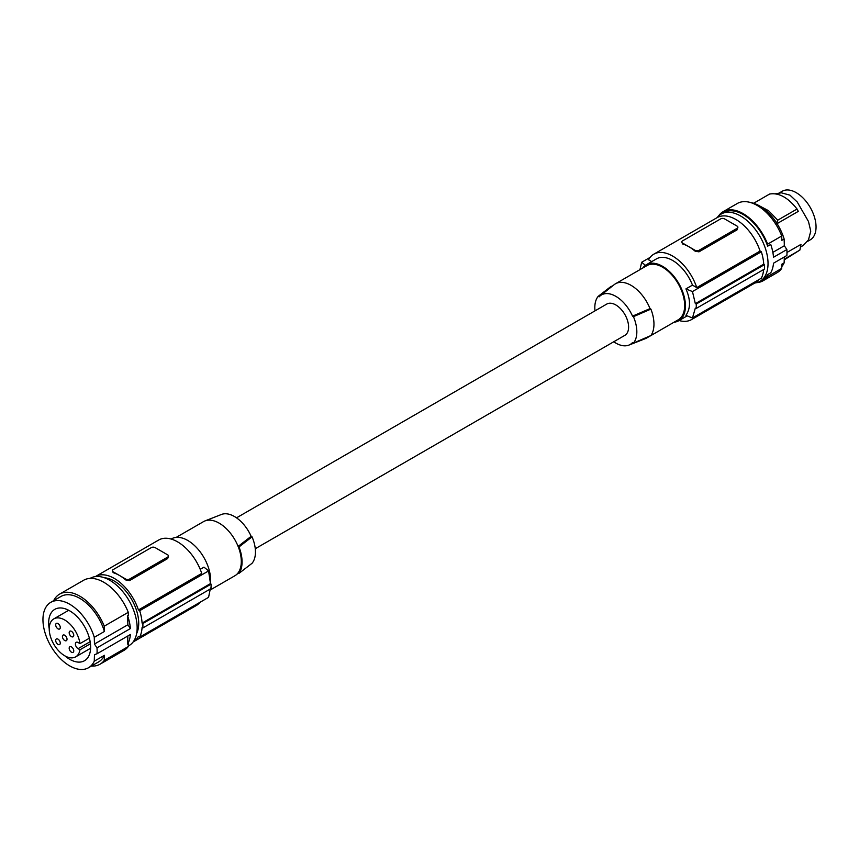 <?xml version="1.0" encoding="UTF-8"?>
<svg xmlns="http://www.w3.org/2000/svg" width="859" height="859" viewBox="0 0 859 859"><rect width="100%" height="100%" fill="white"/><g stroke="black" fill="none" stroke-linecap="round" stroke-linejoin="round"><path stroke-width="1.29" d="M255.273 548.729L624.858 335.354A18.071 10.437 -120 0 0 627.628 320.869A18.071 10.437 -120 0 0 615.828 304.956A18.071 10.437 -120 0 0 606.787 304.054L236.515 517.837M594.997 310.861A29.711 17.159 60 0 1 598.208 296.323L599.12 296.849A28.637 16.536 60 0 1 600.323 295.721A28.637 16.536 60 0 1 632.525 316.133L633.448 316.67A29.711 17.159 60 0 1 633.448 343.085L650.897 335.547A32.363 18.683 60 0 0 650.897 309.122L633.448 316.67M633.448 343.085L632.525 342.558A28.637 16.536 60 0 1 628.842 345.125A28.637 16.536 60 0 1 613.755 341.764M648.717 336.492A31.278 18.06 60 0 1 646.72 337.984L678.181 319.827A31.278 18.06 -120 0 0 684.666 305.503A31.278 18.06 -120 0 0 671.008 274.021A31.278 18.06 -120 0 0 646.902 265.635L615.441 283.803A31.278 18.06 60 0 1 650.016 308.617L650.897 309.122M646.72 337.984A31.278 18.06 60 0 1 645.302 338.671L628.842 345.125M674.047 322.211A32.363 18.683 -120 0 0 678.728 320.761A32.363 18.683 -120 0 0 678.728 283.384A32.363 18.683 -120 0 0 646.365 264.701L646.365 264.701A32.363 18.683 -120 0 0 642.757 268.029M678.728 320.761L687.211 315.854L678.728 320.761M656.469 258.87L646.365 264.701L656.469 258.87A32.363 18.683 -120 0 1 692.472 285.124L685.933 288.892C690.668 299.684 690.668 308.488 685.933 315.317A188.776 108.986 0 0 0 692.461 317.98L761.342 278.209A39.374 22.731 60 0 0 763.662 269.511M692.472 285.124L696.767 287.615A37.753 21.797 60 0 0 653.774 254.2A37.753 21.797 60 0 0 648.534 259.762L651.734 261.608M685.933 288.892A188.776 108.986 0 0 0 692.461 291.555L761.342 251.784L760.075 251.064L696.767 287.615M692.461 317.98L695.339 308.07A188.776 108.986 0 0 0 696.273 308.413L696.273 304.011A188.776 108.986 0 0 1 695.339 303.667L692.461 291.555M695.339 303.667L763.737 264.175L764.499 264.626A40.448 23.354 60 0 1 764.499 269.028L696.273 308.413M764.499 264.626L696.273 304.011M679.104 320.536A37.753 21.797 -120 0 0 691.527 319.591A37.753 21.797 -120 0 0 695.232 316.38M691.527 319.591L754.836 283.041A37.753 21.797 -120 0 0 758.54 279.83M645.42 265.313A188.776 108.986 180 0 1 641.694 262.253L639.934 269.662M650.07 257.41L641.694 262.253M698.968 251.837L737.108 229.815L737.892 227.227A2.695 1.557 0 0 0 737.108 226.121L724.524 218.862A2.695 1.557 180 0 0 720.701 218.862L682.561 240.874A2.695 1.557 0 0 0 681.778 241.98A2.695 1.557 0 0 0 682.561 243.076L688.864 246.716A37.753 21.797 60 0 1 695.156 251.215L698.968 251.837L698.968 250.345A2.695 1.557 180 0 1 695.156 250.345L688.864 246.716A37.753 21.797 60 0 0 682.561 243.945L682.561 243.076M681.778 241.98L682.561 243.945M653.774 254.2L717.082 217.649A37.753 21.797 60 0 1 760.075 251.064M737.108 229.815L737.108 228.322L698.968 250.345M737.108 228.322A2.695 1.557 0 0 0 737.892 227.227M763.737 264.175A39.374 22.731 -120 0 0 761.342 251.784M754.911 282.998A38.838 22.42 -120 0 0 759.99 281.312A38.838 22.42 -120 0 0 768.032 263.53A38.838 22.42 -120 0 0 751.088 224.457A38.838 22.42 -120 0 0 721.163 214.052A38.838 22.42 -120 0 0 717.147 217.606M759.99 281.312L762.534 279.841A38.838 22.42 -120 0 0 767.667 274.59L770.727 272.829A38.838 22.42 -120 0 0 773.508 263.208L786.865 255.499A38.838 22.42 -120 0 0 786.984 252.6A38.838 22.42 -120 0 0 786.865 249.55L784.342 245.738L784.138 239.027L781.851 240.348L781.722 236A39.911 23.043 60 0 0 737.28 203.497L723.171 211.647A39.911 23.043 60 0 1 767.613 244.149L781.722 236M784.321 256.959L784.138 262.875L781.851 264.207L781.722 268.395L767.613 276.544L767.667 274.59M781.722 268.395A39.911 23.043 60 0 1 777.191 272.625L763.082 280.775A39.911 23.043 60 0 1 756.876 282.611M784.138 262.875A37.753 21.797 60 0 1 781.776 266.612M750.433 202.509A37.753 21.797 60 0 1 784.138 239.027M800.524 247.016L803.272 245.427L808.469 239.844L810.756 231.168L808.469 221.472L797.227 201.983L789.969 195.165L781.314 192.803L775.398 193.79M784.235 259.837L799.879 250.066L800.985 244.375L786.984 252.46M810.241 239.844L807.406 241.486L810.241 239.844A28.046 16.192 60 0 0 810.241 207.459A28.046 16.192 60 0 0 782.195 191.267L779.36 192.91L782.195 191.267M799.879 250.066L784.256 259.171M753.622 203.272L769.589 194.048C778.737 192.459 787.896 197.452 797.045 209.027L777.739 220.172L776.568 223.909M777.739 220.172L768.558 210.713L758.894 205.559M797.045 209.027L798.301 211.368L777.062 223.63M767.613 276.544A39.911 23.043 60 0 1 763.082 280.775M718.478 216.092A39.911 23.043 60 0 1 723.171 211.647M786.865 249.55L773.508 257.26A38.838 22.42 -120 0 0 770.727 244.418L767.667 246.179L767.613 244.149M767.667 246.179A38.838 22.42 -120 0 0 723.707 212.581L721.163 214.052M784.342 245.738L772.853 252.374M650.016 308.617L632.525 316.133M600.323 295.721L614.142 284.694A31.278 18.06 60 0 1 615.441 283.803M598.208 296.323L611.264 286.24L611.801 286.552M252.063 536.854L239.006 546.936L238.115 546.421A31.278 18.06 60 0 1 241.304 561.475A31.278 18.06 60 0 1 238.115 572.846L239.006 573.35L252.063 563.279A29.711 17.159 -120 0 0 252.063 536.854L251.15 536.327A28.637 16.536 -120 0 0 221.418 514.477L204.957 520.93A31.278 18.06 -120 0 0 203.551 521.606L176.224 537.38M239.006 573.35A32.363 18.683 -120 0 0 239.006 546.936M251.15 536.327L238.115 546.421A31.278 18.06 -120 0 0 204.957 520.93M171.156 539.065L171.542 538.84A32.363 18.683 60 0 1 203.905 557.523A32.363 18.683 60 0 1 210.455 583.046M200.211 569.324L203.959 567.165A188.776 108.986 180 0 1 208.576 570.924L139.684 610.695L138.428 609.965L201.736 573.415A37.753 21.797 60 0 0 158.743 540L95.424 576.561A37.753 21.797 60 0 1 138.428 609.965M133.113 641.984A37.753 21.797 -120 0 0 133.188 641.952L196.496 605.402A37.753 21.797 -120 0 0 200.201 602.18M142.852 627.929A40.448 23.354 -120 0 0 142.852 623.527L142.079 623.086L210.476 583.594A188.776 108.986 180 0 1 211.078 584.131L211.078 588.544L142.852 627.929L142.079 627.489A39.374 22.731 60 0 1 139.684 637.12L208.576 597.349L210.476 588.007M139.684 637.12L138.428 636.39A37.753 21.797 -120 0 1 133.188 641.952M210.476 583.594L208.576 570.924M142.852 623.527L211.078 584.131M112.368 570.72L113.163 572.685A37.753 21.797 60 0 1 119.455 575.455A37.753 21.797 60 0 1 125.747 579.954L129.559 580.577L167.698 558.554L167.698 557.072A2.695 1.557 -0 0 0 168.493 555.966A2.695 1.557 -0 0 0 167.698 554.871L155.114 547.602A2.695 1.557 180 0 0 151.302 547.602L113.163 569.614A2.695 1.557 -0 0 0 112.368 570.72A2.695 1.557 -0 0 0 113.163 571.826L125.747 579.084L125.747 579.954M168.493 555.966L167.698 558.554M125.747 579.084A2.695 1.557 180 0 0 129.559 579.084L167.698 557.072M142.079 623.086A39.374 22.731 -120 0 0 139.684 610.695M104.487 577.785A34.521 19.929 60 0 1 138.718 623.516A34.521 19.929 60 0 1 136.656 633.491M90.066 578.408L90.27 578.29A38.838 22.42 60 0 1 120.196 588.694A38.838 22.42 60 0 1 137.15 627.768A38.838 22.42 60 0 1 129.108 645.549L128.292 646.022M96.981 647.847L94.469 644.035L94.265 637.324A37.753 21.797 -120 0 0 50.767 602.342A37.753 21.797 -120 0 0 50.767 645.936A37.753 21.797 -120 0 0 88.52 667.733L98.667 661.881A37.753 21.797 -120 0 0 104.411 655.32L94.265 661.172L94.469 654.698L96.981 653.796A38.838 22.42 60 0 0 97.11 650.886A38.838 22.42 60 0 0 96.981 647.847L130.396 628.563A38.838 22.42 60 0 0 127.604 615.72L128.367 615.269L128.281 612.306A40.448 23.354 -120 0 0 83.591 580.276L59.561 594.149A40.448 23.354 -120 0 0 53.655 600.677M91.408 666.069A40.448 23.354 -120 0 0 100.02 664.211L124.04 650.338A40.448 23.354 -120 0 0 128.281 646.548L128.367 643.692L127.604 644.132A38.838 22.42 60 0 0 130.396 634.5L96.981 653.796M127.604 615.72L127.873 624.751L130.396 628.563M127.851 635.971L127.604 644.132M104.411 655.32L104.25 660.421L128.281 646.548M64.822 655.825A29.668 17.126 -120 0 0 84.483 660.732A29.668 17.126 -120 0 0 84.483 626.469A29.668 17.126 -120 0 0 54.815 609.342A29.668 17.126 -120 0 0 49.231 628.82M88.52 667.733A37.753 21.797 -120 0 0 94.265 661.172M79.984 649.769A21.915 12.649 60 0 1 75.678 656.856A21.915 12.649 60 0 1 53.773 644.207A21.915 12.649 60 0 1 53.773 618.899A21.915 12.649 60 0 1 69.396 623.516A21.915 12.649 60 0 1 79.984 643.606L78.072 642.5A3.78 2.18 -120 0 0 76.183 642.317A3.78 2.18 -120 0 0 75.613 645.345A3.78 2.18 -120 0 0 78.072 648.663L79.984 649.769L90.431 643.745M69.847 631.182L69.847 631.182A3.232 1.868 60 0 1 73.09 633.051A3.232 1.868 60 0 1 73.09 636.787L73.09 636.787A3.232 1.868 60 0 1 69.847 634.919A3.232 1.868 60 0 1 69.847 631.182L69.847 631.182M56.372 638.967L56.372 638.967A3.232 1.868 60 0 1 59.604 640.835A3.232 1.868 60 0 1 59.604 644.572L59.604 644.572A3.232 1.868 60 0 1 56.372 642.704A3.232 1.868 60 0 1 56.372 638.967L56.372 638.967M73.09 652.357L73.09 652.357A3.232 1.868 60 0 1 69.847 650.488A3.232 1.868 60 0 1 69.847 646.752L69.847 646.752A3.232 1.868 60 0 1 73.09 648.62A3.232 1.868 60 0 1 73.09 652.357M59.604 629.003L59.604 629.003A3.232 1.868 60 0 1 56.372 627.134A3.232 1.868 60 0 1 56.372 623.398L56.372 623.398A3.232 1.868 60 0 1 59.604 625.266A3.232 1.868 60 0 1 59.604 629.003M63.104 635.08L63.104 635.08A3.232 1.868 60 0 1 66.347 636.949A3.232 1.868 60 0 1 66.347 640.685L66.347 640.685A3.232 1.868 60 0 1 63.104 638.817A3.232 1.868 60 0 1 63.104 635.08L63.104 635.08M79.984 643.606L89.368 638.194M100.02 664.211A40.448 23.354 -120 0 0 104.25 660.421M128.281 612.306L104.25 626.179A40.448 23.354 -120 0 0 59.561 594.149M104.25 626.179L104.411 631.472A37.753 21.797 -120 0 0 60.914 596.479L50.767 602.342M104.411 631.472L94.265 637.324M94.469 644.035L127.873 624.751M210.337 589.929L234.829 575.788A31.278 18.06 -120 0 0 236.128 574.907A31.278 18.06 -120 0 0 238.115 572.846M695.156 251.215L695.156 250.345M129.559 579.084L129.559 580.577M113.163 572.685L113.163 571.826M90.141 641.705L78.072 648.663M75.678 656.856L90.603 648.244M53.773 618.899L68.688 610.287M238.458 573.039L236.128 574.907"/></g></svg>
